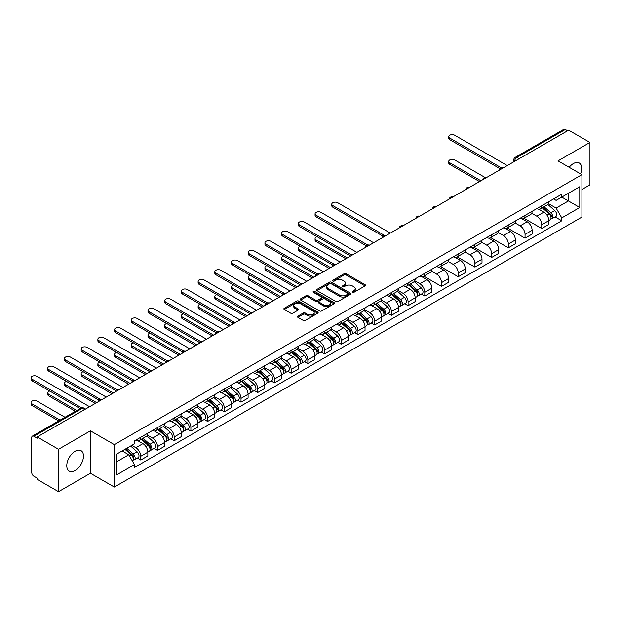 <?xml version="1.0" encoding="UTF-8"?>
<svg xmlns="http://www.w3.org/2000/svg" width="621" height="621" viewBox="0 0 621 621"><rect width="100%" height="100%" fill="white"/><g stroke="black" fill="none" stroke-linecap="round" stroke-linejoin="round"><path stroke-width="0.93" d="M352.433 292.351A1.04 0.598 0 0 0 353.908 292.351L365.078 285.901A1.49 0.862 0 0 0 365.513 285.295A1.49 0.862 0 0 0 365.078 284.69L346.153 273.768A1.49 0.862 0 0 0 344.05 273.768L332.879 280.211A1.04 0.598 0 0 0 332.577 280.638A1.04 0.598 0 0 0 332.879 281.065A1.04 0.598 0 0 0 334.354 281.065L335.798 280.226A4.758 2.748 0 0 1 342.528 280.226L344.104 281.142A4.758 2.748 0 0 1 345.493 283.083A4.758 2.748 0 0 1 344.104 285.023L342.66 285.854A1.04 0.598 0 0 0 342.35 286.281A1.04 0.598 0 0 0 342.66 286.708A1.04 0.598 0 0 0 344.127 286.708L345.571 285.87A4.758 2.748 0 0 1 352.301 285.87L353.877 286.786A4.758 2.748 0 0 1 355.274 288.726A4.758 2.748 0 0 1 353.877 290.667L352.433 291.505A1.04 0.598 0 0 0 352.13 291.924A1.04 0.598 0 0 0 352.433 292.351L352.433 291.505M75.125 470.539A11.815 6.823 120 0 0 82.841 460.13A11.815 6.823 120 0 0 81.033 450.66A11.815 6.823 120 0 0 75.125 451.242A11.815 6.823 120 0 0 67.41 461.659A11.815 6.823 120 0 0 69.218 471.122A11.815 6.823 120 0 0 75.125 470.539M580.581 173.896A11.815 6.823 120 0 0 579.253 163.012A11.815 6.823 120 0 0 573.346 163.595A11.815 6.823 120 0 0 569.17 167.305M297.901 316.128A1.49 0.862 0 0 0 297.467 316.733A1.49 0.862 0 0 0 297.901 317.339L303.211 320.405A1.49 0.862 0 0 0 305.315 320.405L317.719 313.248A1.49 0.862 0 0 0 318.154 312.642A1.49 0.862 0 0 0 317.719 312.029L298.794 301.107A1.49 0.862 0 0 0 296.691 301.107L284.286 308.272A1.49 0.862 0 0 0 283.851 308.878A1.49 0.862 0 0 0 284.286 309.483L290.698 313.186A1.49 0.862 0 0 0 292.801 313.186L298.111 310.12A1.49 0.862 0 0 0 298.546 309.514A1.49 0.862 0 0 0 298.111 308.909L294.928 307.069A3.974 2.298 0 0 1 293.764 305.447A3.974 2.298 0 0 1 296.225 303.327A3.974 2.298 0 0 1 300.556 303.824L313.015 311.012A3.974 2.298 0 0 1 314.179 312.642A3.974 2.298 0 0 1 311.719 314.762A3.974 2.298 0 0 1 307.387 314.265L305.315 313.062A1.49 0.862 0 0 0 303.211 313.062L297.901 316.128L297.901 317.339M114.326 444.628L90.441 430.842L58.521 449.27L37.213 436.959L568.634 130.146L589.95 142.45L558.031 160.878L581.916 174.664L114.326 444.628L114.326 487.05L581.916 217.086L581.916 174.664M335.907 301.534A1.49 0.862 0 0 0 338.003 301.534L350.407 294.37A1.49 0.862 0 0 0 350.849 293.764A1.49 0.862 0 0 0 350.407 293.159L331.49 282.229A1.49 0.862 0 0 0 329.386 282.229L316.982 289.394A1.49 0.862 0 0 0 316.547 289.999A1.49 0.862 0 0 0 316.982 290.605L335.907 301.534M313.768 292.576A1.04 0.598 0 0 1 314.824 292.724L334.044 303.816L321.662 310.966A1.49 0.862 0 0 1 319.559 310.966L300.634 300.044L305.943 297.001L305.943 295.767L300.634 298.833A1.49 0.862 0 0 0 300.199 299.438A1.49 0.862 0 0 0 300.634 300.044L300.634 298.833M305.943 297.001A1.49 0.862 0 0 1 308.047 297.001L308.047 295.767A1.49 0.862 0 0 0 305.943 295.767M308.047 295.767L315.716 300.199A1.49 0.862 0 0 0 317.82 300.199L321.344 298.165A1.49 0.862 0 0 0 321.779 297.56A1.49 0.862 0 0 0 321.344 296.947L313.357 292.336A1.04 0.598 0 0 1 313.046 291.909A1.04 0.598 0 0 1 313.69 291.358A1.04 0.598 0 0 1 314.824 291.49L334.067 302.59A1.49 0.862 0 0 1 334.502 303.203A1.49 0.862 0 0 1 334.067 303.809L334.067 302.59M58.521 449.27L58.521 491.685L37.213 479.381L37.213 478.147L33.891 476.229A3.027 1.747 -120 0 1 31.749 472.519L31.749 437.518A3.027 1.747 -120 0 1 32.377 436.128L80.893 408.121A3.027 1.747 60 0 1 82.407 408.269L33.891 436.284A3.027 1.747 -120 0 0 32.377 436.128M581.916 189.506L589.95 184.872L589.95 142.45M58.521 491.685L90.441 473.256L114.326 487.05M37.213 436.959L37.213 438.201L33.891 436.284M519.047 158.774L516.804 157.478A3.027 1.747 60 0 0 515.29 157.323L563.806 129.315A3.027 1.747 60 0 1 565.32 129.463L516.804 157.478A3.027 1.747 120 0 0 514.662 161.188L514.662 161.313M567.563 130.767L565.32 129.463M541.753 205.768A6.971 4.021 60 0 1 540.309 208.897L547.38 204.814A6.971 4.021 -120 0 0 548.824 201.685M531.723 213.267L536.831 216.217A6.971 4.021 60 0 1 541.753 224.748L548.824 220.672A6.971 4.021 -120 0 0 543.895 212.134L538.842 209.215M548.824 220.672L548.824 224.445L541.753 228.52L524.039 218.289M540.309 208.897A6.971 4.021 60 0 1 536.886 208.578M541.753 224.748L541.753 228.52M525.048 215.417A6.971 4.021 60 0 1 523.604 218.538L530.676 214.462A6.971 4.021 -120 0 0 532.119 211.334M507.326 227.938L525.048 238.169L532.119 234.086L532.119 230.313A6.971 4.021 -120 0 0 527.19 221.782L522.129 218.864M523.604 218.538A6.971 4.021 60 0 1 520.173 218.227M515.019 222.916L520.119 225.865A6.971 4.021 60 0 1 525.048 234.396L525.048 238.169M508.343 225.058A6.971 4.021 60 0 1 506.899 228.186L513.963 224.103A6.971 4.021 -120 0 0 515.407 220.975M490.621 237.587L508.343 247.818L515.407 243.735L515.407 239.962A6.971 4.021 -120 0 0 510.485 231.431L505.424 228.505M506.899 228.186A6.971 4.021 60 0 1 503.468 227.876M498.306 232.565L503.414 235.506A6.971 4.021 60 0 1 508.343 244.045L508.343 247.818M491.63 234.707A6.971 4.021 60 0 1 490.186 237.835L497.258 233.752A6.971 4.021 -120 0 0 498.702 230.624M473.916 247.228L491.63 257.459L498.702 253.376L498.702 249.611A6.971 4.021 -120 0 0 493.773 241.072L488.719 238.154M490.186 237.835A6.971 4.021 60 0 1 486.763 237.517M481.601 242.206L486.709 245.155A6.971 4.021 60 0 1 491.63 253.686L491.63 257.459M474.925 244.348A6.971 4.021 60 0 1 473.481 247.476L480.553 243.401A6.971 4.021 -120 0 0 481.997 240.273M457.203 256.877L474.925 267.108L481.997 263.025L481.997 259.252A6.971 4.021 -120 0 0 477.068 250.721L472.007 247.802M473.481 247.476A6.971 4.021 60 0 1 470.05 247.166M464.896 251.854L469.996 254.804A6.971 4.021 60 0 1 474.925 263.335L474.925 267.108M458.22 253.997A6.971 4.021 60 0 1 456.777 257.125L463.84 253.042A6.971 4.021 -120 0 0 465.284 249.914M440.499 266.525L458.22 276.749L465.284 272.673L465.284 268.901A6.971 4.021 -120 0 0 460.363 260.37L455.302 257.443M456.777 257.125A6.971 4.021 60 0 1 453.346 256.815M448.183 261.503L453.291 264.445A6.971 4.021 60 0 1 458.22 272.984L458.22 276.749M441.508 263.646A6.971 4.021 60 0 1 440.064 266.774L447.136 262.691A6.971 4.021 -120 0 0 448.579 259.562M423.794 276.166L441.508 286.397L448.579 282.314L448.579 278.542A6.971 4.021 -120 0 0 443.65 270.011L438.597 267.092M440.064 266.774A6.971 4.021 60 0 1 436.641 266.456M431.479 271.144L436.586 274.094A6.971 4.021 60 0 1 441.508 282.625L441.508 286.397M424.803 273.287A6.971 4.021 60 0 1 423.359 276.415L430.431 272.34A6.971 4.021 -120 0 0 431.874 269.211M421.411 294.09L424.803 296.046L431.874 291.963L431.874 288.191A6.971 4.021 -120 0 0 426.945 279.66L421.884 276.741M423.359 276.415A6.971 4.021 60 0 1 419.928 276.104M414.774 280.793L419.874 283.743A6.971 4.021 60 0 1 424.803 292.274L424.803 296.046M408.098 282.935A6.971 4.021 60 0 1 406.654 286.064L413.718 281.981A6.971 4.021 -120 0 0 415.162 278.852M404.706 303.731L408.098 305.687L415.162 301.612L415.162 297.839A6.971 4.021 -120 0 0 410.24 289.301L405.179 286.382M406.654 286.064A6.971 4.021 60 0 1 403.223 285.745M398.061 290.442L403.169 293.384A6.971 4.021 60 0 1 408.098 301.915L408.098 305.687M391.385 292.584A6.971 4.021 60 0 1 389.941 295.712L397.013 291.629A6.971 4.021 -120 0 0 398.457 288.501M388.001 313.38L391.385 315.336L398.457 311.253L398.457 307.48A6.971 4.021 -120 0 0 393.528 298.949L388.474 296.031M389.941 295.712A6.971 4.021 60 0 1 386.518 295.394M381.356 300.083L386.464 303.032A6.971 4.021 60 0 1 391.385 311.563L391.385 315.336M374.68 302.225A6.971 4.021 60 0 1 373.237 305.353L380.308 301.27A6.971 4.021 -120 0 0 381.752 298.15M371.288 323.029L374.68 324.985L381.752 320.902L381.752 317.129A6.971 4.021 -120 0 0 376.823 308.598L371.762 305.672M373.237 305.353A6.971 4.021 60 0 1 369.805 305.043M364.651 309.732L369.751 312.681A6.971 4.021 60 0 1 374.68 321.212L374.68 324.985M357.975 311.874A6.971 4.021 60 0 1 356.532 315.002L363.595 310.919A6.971 4.021 -120 0 0 365.039 307.791M354.583 332.67L357.975 334.626L365.039 330.551L365.039 326.778A6.971 4.021 -120 0 0 360.118 318.239L355.057 315.321M356.532 315.002A6.971 4.021 60 0 1 353.101 314.684M347.939 319.373L353.046 322.322A6.971 4.021 60 0 1 357.975 330.853L357.975 334.626M341.263 321.523A6.971 4.021 60 0 1 339.819 324.643L346.891 320.568A6.971 4.021 -120 0 0 348.334 317.44M337.878 342.318L341.263 344.275L348.334 340.192L348.334 336.419A6.971 4.021 -120 0 0 343.405 327.888L338.352 324.969M339.819 324.643A6.971 4.021 60 0 1 336.396 324.333M331.234 329.021L336.341 331.971A6.971 4.021 60 0 1 341.263 340.502L341.263 344.275M324.558 331.164A6.971 4.021 60 0 1 323.114 334.292L330.186 330.209A6.971 4.021 -120 0 0 331.63 327.081M321.166 351.967L324.558 353.923L331.63 349.84L331.63 346.068A6.971 4.021 -120 0 0 326.7 337.537L321.639 334.61M323.114 334.292A6.971 4.021 60 0 1 319.683 333.982M314.529 338.67L319.629 341.612A6.971 4.021 60 0 1 324.558 350.151L324.558 353.923M307.853 340.813A6.971 4.021 60 0 1 306.409 343.941L313.473 339.858A6.971 4.021 -120 0 0 314.917 336.729M304.461 361.608L307.853 363.564L314.917 359.481L314.917 355.717A6.971 4.021 -120 0 0 309.995 347.178L304.934 344.259M306.409 343.941A6.971 4.021 60 0 1 302.978 343.623M297.816 348.311L302.924 351.261A6.971 4.021 60 0 1 307.853 359.792L307.853 363.564M291.14 350.454A6.971 4.021 60 0 1 289.697 353.582L296.768 349.507A6.971 4.021 -120 0 0 298.212 346.378M287.756 371.257L291.14 373.213L298.212 369.13L298.212 365.358A6.971 4.021 -120 0 0 293.283 356.827L288.229 353.908M289.697 353.582A6.971 4.021 60 0 1 286.273 353.271M281.111 357.96L286.219 360.91A6.971 4.021 60 0 1 291.14 369.441L291.14 373.213M274.435 360.102A6.971 4.021 60 0 1 272.992 363.231L280.063 359.148A6.971 4.021 -120 0 0 281.507 356.019M271.043 380.898L274.435 382.862L281.507 378.779L281.507 375.006A6.971 4.021 -120 0 0 276.578 366.475L271.517 363.549M272.992 363.231A6.971 4.021 60 0 1 269.561 362.92M264.406 367.609L269.506 370.551A6.971 4.021 60 0 1 274.435 379.089L274.435 382.862M257.731 369.751A6.971 4.021 60 0 1 256.287 372.879L263.351 368.796A6.971 4.021 -120 0 0 264.794 365.668M254.338 390.547L257.731 392.503L264.794 388.42L264.794 384.647A6.971 4.021 -120 0 0 259.873 376.116L254.812 373.198M256.287 372.879A6.971 4.021 60 0 1 252.856 372.561M247.694 377.25L252.801 380.199A6.971 4.021 60 0 1 257.731 388.73L257.731 392.503M241.018 379.392A6.971 4.021 60 0 1 239.574 382.52L246.646 378.445A6.971 4.021 -120 0 0 248.09 375.317M237.633 400.196L241.018 402.152L248.09 398.069L248.09 394.296A6.971 4.021 -120 0 0 243.16 385.765L238.107 382.846M239.574 382.52A6.971 4.021 60 0 1 236.151 382.21M230.989 386.899L236.096 389.848A6.971 4.021 60 0 1 241.018 398.379L241.018 402.152M224.313 389.041A6.971 4.021 60 0 1 222.869 392.169L229.941 388.086A6.971 4.021 -120 0 0 231.385 384.958M220.921 409.837L224.313 411.793L231.385 407.718L231.385 403.945A6.971 4.021 -120 0 0 226.455 395.414L221.394 392.488M222.869 392.169A6.971 4.021 60 0 1 219.438 391.851M214.284 396.547L219.384 399.489A6.971 4.021 60 0 1 224.313 408.028L224.313 411.793M207.608 398.69A6.971 4.021 60 0 1 206.164 401.818L213.228 397.735A6.971 4.021 -120 0 0 214.672 394.607M204.216 419.486L207.608 421.442L214.672 417.359L214.672 413.586A6.971 4.021 -120 0 0 209.751 405.055L204.689 402.136M206.164 401.818A6.971 4.021 60 0 1 202.733 401.5M197.571 406.188L202.679 409.138A6.971 4.021 60 0 1 207.608 417.669L207.608 421.442M190.895 408.331A6.971 4.021 60 0 1 189.452 411.459L196.523 407.376A6.971 4.021 -120 0 0 197.967 404.255M187.511 429.134L190.895 431.09L197.967 427.007L197.967 423.235A6.971 4.021 -120 0 0 193.038 414.704L187.984 411.777M189.452 411.459A6.971 4.021 60 0 1 186.028 411.149M180.866 415.837L185.974 418.787A6.971 4.021 60 0 1 190.895 427.318L190.895 431.09M174.191 417.98A6.971 4.021 60 0 1 172.747 421.108L179.818 417.025A6.971 4.021 -120 0 0 181.262 413.897M170.798 438.775L174.191 440.731L181.262 436.656L181.262 432.884A6.971 4.021 -120 0 0 176.333 424.345L171.272 421.426M172.747 421.108A6.971 4.021 60 0 1 169.316 420.79M164.161 425.478L169.261 428.428A6.971 4.021 60 0 1 174.191 436.959L174.191 440.731M157.486 427.628A6.971 4.021 60 0 1 156.042 430.749L163.106 426.674A6.971 4.021 -120 0 0 164.549 423.545M154.093 448.424L157.486 450.38L164.549 446.297L164.549 442.525A6.971 4.021 -120 0 0 159.628 433.994L154.567 431.075M156.042 430.749A6.971 4.021 60 0 1 152.611 430.438M147.449 435.127L152.556 438.077A6.971 4.021 60 0 1 157.486 446.608L157.486 450.38M140.773 437.269A6.971 4.021 60 0 1 139.337 440.398L146.401 436.315A6.971 4.021 -120 0 0 147.845 433.186M137.388 458.073L140.773 460.029L147.845 455.946L147.845 452.173A6.971 4.021 -120 0 0 142.915 443.642L137.862 440.716M139.337 440.398A6.971 4.021 60 0 1 135.906 440.087M131.776 445.373L135.852 447.718A6.971 4.021 60 0 1 140.773 456.256L140.773 460.029M553.59 198.937L556.106 200.389L579.773 186.719L568.425 193.278L568.425 200.948L556.106 208.058L548.428 203.626M116.461 461.884L128.78 454.774L134.454 464.601L116.461 474.987L116.461 454.215L134.454 443.829L134.454 440.918L561.78 194.202L561.78 197.113L579.773 207.499L561.78 217.886L556.106 208.058M579.773 186.719L579.773 207.499M134.454 464.601L134.454 467.504L561.78 220.797L561.78 217.886M90.441 430.842L90.441 473.256M128.78 454.774L122.143 450.939M555.073 216.923L561.78 220.797M352.852 292.499L353.877 291.901A4.758 2.748 0 0 0 355.274 289.96L355.274 288.726M345.493 283.083L345.493 284.317A4.758 2.748 0 0 1 344.104 286.258L343.071 286.855M365.055 285.916L346.153 275.002A1.49 0.862 0 0 0 344.05 275.002L333.298 281.212M350.391 294.385L331.49 283.471A1.49 0.862 0 0 0 329.386 283.471L316.997 290.62M347.783 294.191A1.04 0.598 0 0 0 348.086 293.764A1.04 0.598 0 0 0 347.783 293.337L331.172 283.75A1.04 0.598 0 0 0 329.704 283.75L328.175 284.628A4.758 2.748 0 0 0 326.786 286.568A4.758 2.748 0 0 0 328.175 288.517L339.532 295.068A4.758 2.748 0 0 0 346.262 295.068L347.783 294.191L347.783 295.425A1.04 0.598 0 0 0 348.086 294.998L348.086 293.764M326.786 286.568L326.786 287.81A4.758 2.748 0 0 0 328.175 289.751L328.175 288.517M347.783 295.425L346.262 296.302A4.758 2.748 0 0 1 339.532 296.302L328.175 289.751M308.047 297.001L315.716 301.433A1.49 0.862 0 0 0 317.82 301.433L321.344 299.4A1.49 0.862 0 0 0 321.779 298.794L321.779 297.56M323.681 304.795A3.974 2.298 0 0 0 328.02 305.291A3.974 2.298 0 0 0 330.473 303.172A3.974 2.298 0 0 0 329.309 301.55L324.915 299.012A1.49 0.862 0 0 0 322.811 299.012L319.295 301.045A1.49 0.862 0 0 0 318.86 301.651A1.49 0.862 0 0 0 319.295 302.256L323.681 304.795L323.681 306.029A3.974 2.298 0 0 0 328.02 306.526A3.974 2.298 0 0 0 330.473 304.406L330.473 303.172M318.86 301.651L318.86 302.893A1.49 0.862 0 0 0 319.295 303.498L319.295 302.256M323.681 306.029L319.295 303.498M314.179 312.642L314.179 313.877A3.974 2.298 0 0 1 311.719 315.996A3.974 2.298 0 0 1 307.387 315.499L305.315 314.304A1.49 0.862 0 0 0 303.211 314.304L297.917 317.354M293.764 305.447L293.764 306.681A3.974 2.298 0 0 0 294.928 308.303L294.928 307.069M298.088 310.127L294.928 308.303M317.696 313.256L298.794 302.342A1.49 0.862 0 0 0 296.691 302.342L284.309 309.491L284.286 308.272M542.242 207.787L549.049 213.857A3.788 2.189 60 0 1 550.237 219.71L548.824 220.533M542.42 207.942L545.626 209.797M485.055 177.482L454.681 159.946A3.485 2.01 -0 0 0 450.885 159.512A3.485 2.01 -0 0 0 448.735 161.375A3.485 2.01 -0 0 0 449.759 162.795L480.926 180.789M542.925 207.383L550.501 214.144A1.816 1.048 60 0 1 551.068 216.954A1.816 1.048 60 0 1 550.905 217.024M544.058 206.731L550.866 212.809A3.788 2.189 60 0 1 552.053 218.662A3.788 2.189 60 0 1 550.912 218.786M547.854 204.456L554.724 210.581A3.788 2.189 60 0 1 555.911 216.434L552.053 218.662M479.528 181.588L449.759 164.402A3.485 2.01 180 0 1 448.735 162.981L448.735 161.375M500.068 168.718L449.759 139.671A3.485 2.01 180 0 1 448.735 138.242L448.735 136.636A3.485 2.01 -0 0 0 449.759 138.064L501.45 167.903M507.272 165.574L454.681 135.215A3.485 2.01 -0 0 0 450.885 134.78A3.485 2.01 -0 0 0 448.735 136.636M408.579 284.954L415.387 291.024A3.788 2.189 60 0 1 416.575 296.885L415.162 297.7M408.758 285.109L411.964 286.964M317.106 236.71A3.485 2.01 -0 0 0 315.08 238.542A3.485 2.01 -0 0 0 316.097 239.962L347.263 257.956M409.262 284.558L416.838 291.311A1.816 1.048 60 0 1 417.413 294.121A1.816 1.048 60 0 1 417.242 294.191M410.396 283.898L417.211 289.976A3.788 2.189 60 0 1 418.399 295.829A3.788 2.189 60 0 1 417.25 295.953M414.199 281.624L421.061 287.748A3.788 2.189 60 0 1 422.249 293.601L418.399 295.829M345.874 258.755L316.097 241.569A3.485 2.01 180 0 1 315.08 240.148L315.08 238.542M391.874 294.595L398.682 300.673A3.788 2.189 60 0 1 399.87 306.526L398.457 307.341M392.053 294.758L395.259 296.605M300.401 246.358A3.485 2.01 -0 0 0 298.367 248.183A3.485 2.01 -0 0 0 299.392 249.611L330.558 267.604M392.557 294.199L400.134 300.96A1.816 1.048 60 0 1 400.708 303.77A1.816 1.048 60 0 1 400.537 303.84M393.691 293.547L400.498 299.617A3.788 2.189 60 0 1 401.686 305.478A3.788 2.189 60 0 1 400.545 305.594M397.487 291.265L404.356 297.397A3.788 2.189 60 0 1 405.544 303.25L401.686 305.478M329.161 268.404L299.392 251.218A3.485 2.01 180 0 1 298.367 249.789L298.367 248.183M375.162 304.243L381.969 310.321A3.788 2.189 60 0 1 383.157 316.174L381.744 316.989M375.34 304.406L378.546 306.254M283.696 255.999A3.485 2.01 -0 0 0 281.662 257.831A3.485 2.01 -0 0 0 282.679 259.252L313.846 277.245M375.852 303.848L383.429 310.609A1.816 1.048 60 0 1 383.995 313.419A1.816 1.048 60 0 1 383.832 313.481M376.986 303.195L383.794 309.266A3.788 2.189 60 0 1 384.981 315.119A3.788 2.189 60 0 1 383.84 315.243M380.782 300.913L387.651 307.038A3.788 2.189 60 0 1 388.839 312.899L384.981 315.119M312.456 278.053L282.679 260.859A3.485 2.01 180 0 1 281.662 259.438L281.662 257.831M358.457 313.892L365.264 319.962A3.788 2.189 60 0 1 366.452 325.815L365.039 326.638M358.635 314.047L361.841 315.903M266.983 265.648A3.485 2.01 -0 0 0 264.957 267.48A3.485 2.01 -0 0 0 265.974 268.901L297.141 286.894M359.14 313.496L366.716 320.25A1.816 1.048 60 0 1 367.29 323.06A1.816 1.048 60 0 1 367.12 323.13M360.273 312.837L367.089 318.915A3.788 2.189 60 0 1 368.276 324.767A3.788 2.189 60 0 1 367.127 324.892M364.077 310.562L370.939 316.687A3.788 2.189 60 0 1 372.126 322.54L368.276 324.767M295.751 287.694L265.974 270.508A3.485 2.01 180 0 1 264.957 269.087L264.957 267.48M341.752 323.533L348.56 329.611A3.788 2.189 60 0 1 349.747 335.464L348.334 336.279M341.93 323.696L345.136 325.544M250.279 275.297A3.485 2.01 -0 0 0 248.245 277.121A3.485 2.01 -0 0 0 249.269 278.542L280.436 296.535M342.435 323.137L350.011 329.898A1.816 1.048 60 0 1 350.586 332.709A1.816 1.048 60 0 1 350.415 332.778M343.568 322.485L350.376 328.556A3.788 2.189 60 0 1 351.564 334.416A3.788 2.189 60 0 1 350.423 334.533M347.364 320.203L354.234 326.335A3.788 2.189 60 0 1 355.422 332.188L351.564 334.416M279.039 297.343L249.269 280.156A3.485 2.01 180 0 1 248.245 278.728L248.245 277.121M325.039 333.182L331.847 339.252A3.788 2.189 60 0 1 333.035 345.113L331.622 345.928M325.225 333.345L328.424 335.193M233.574 284.938A3.485 2.01 -0 0 0 231.54 286.77A3.485 2.01 -0 0 0 232.557 288.191L263.723 306.184M325.73 332.786L333.306 339.547A1.816 1.048 60 0 1 333.873 342.357A1.816 1.048 60 0 1 333.71 342.419M326.863 332.126L333.671 338.204A3.788 2.189 60 0 1 334.859 344.057A3.788 2.189 60 0 1 333.718 344.181M330.659 329.852L337.529 335.977A3.788 2.189 60 0 1 338.717 341.837L334.859 344.057M262.334 306.991L232.557 289.797A3.485 2.01 180 0 1 231.54 288.377L231.54 286.77M308.334 342.823L315.142 348.901A3.788 2.189 60 0 1 316.33 354.754L314.917 355.569M308.513 342.986L311.719 344.841M216.861 294.587A3.485 2.01 -0 0 0 214.835 296.419A3.485 2.01 -0 0 0 215.852 297.839L247.018 315.833M309.017 342.427L316.594 349.188A1.816 1.048 60 0 1 317.168 351.998A1.816 1.048 60 0 1 316.997 352.068M310.151 341.775L316.966 347.853A3.788 2.189 60 0 1 318.154 353.706A3.788 2.189 60 0 1 317.005 353.83M313.954 339.493L320.816 345.625A3.788 2.189 60 0 1 322.004 351.478L318.154 353.706M245.629 316.632L215.852 299.446A3.485 2.01 180 0 1 214.835 298.026L214.835 296.419M291.629 352.472L298.437 358.55A3.788 2.189 60 0 1 299.625 364.403L298.212 365.218M291.808 352.635L295.014 354.482M200.156 304.236A3.485 2.01 -0 0 0 198.122 306.06A3.485 2.01 -0 0 0 199.147 307.48L230.313 325.474M292.312 352.076L299.889 358.837A1.816 1.048 60 0 1 300.463 361.647A1.816 1.048 60 0 1 300.292 361.709M293.446 351.424L300.254 357.494A3.788 2.189 60 0 1 301.441 363.355A3.788 2.189 60 0 1 300.3 363.471M297.242 349.142L304.111 355.274A3.788 2.189 60 0 1 305.299 361.127L301.441 363.355M228.916 326.281L199.147 309.095A3.485 2.01 180 0 1 198.122 307.667L198.122 306.06M274.917 362.121L281.724 368.191A3.788 2.189 60 0 1 282.912 374.052L281.499 374.867M275.103 362.276L278.301 364.131M183.451 313.877A3.485 2.01 -0 0 0 181.417 315.709A3.485 2.01 -0 0 0 182.434 317.129L213.601 335.123M275.608 361.725L283.184 368.486A1.816 1.048 60 0 1 283.75 371.296A1.816 1.048 60 0 1 283.587 371.358M276.741 361.065L283.549 367.143A3.788 2.189 60 0 1 284.736 372.996A3.788 2.189 60 0 1 283.595 373.12M280.537 358.791L287.407 364.915A3.788 2.189 60 0 1 288.594 370.768L284.736 372.996M212.211 335.93L182.434 318.736A3.485 2.01 180 0 1 181.417 317.315L181.417 315.709M258.212 371.762L265.02 377.84A3.788 2.189 60 0 1 266.207 383.693L264.794 384.508M258.39 371.925L261.596 373.772M166.739 323.525A3.485 2.01 -0 0 0 164.712 325.35A3.485 2.01 -0 0 0 165.729 326.778L196.896 344.771M258.895 371.366L266.471 378.127A1.816 1.048 60 0 1 267.046 380.937A1.816 1.048 60 0 1 266.883 381.007M260.036 370.714L266.844 376.792A3.788 2.189 60 0 1 268.031 382.645A3.788 2.189 60 0 1 266.883 382.769M263.832 368.432L270.694 374.564A3.788 2.189 60 0 1 271.882 380.417L268.031 382.645M195.506 345.571L165.729 328.385A3.485 2.01 180 0 1 164.712 326.964L164.712 325.35M241.507 381.41L248.315 387.488A3.788 2.189 60 0 1 249.502 393.341L248.09 394.156M241.685 381.573L244.891 383.421M150.034 333.174A3.485 2.01 -0 0 0 148 334.998A3.485 2.01 -0 0 0 149.024 336.419L180.191 354.412M242.19 381.015L249.766 387.776A1.816 1.048 60 0 1 250.341 390.586A1.816 1.048 60 0 1 250.17 390.648M243.323 380.363L250.131 386.433A3.788 2.189 60 0 1 251.319 392.293A3.788 2.189 60 0 1 250.178 392.41M247.119 378.08L253.989 384.205A3.788 2.189 60 0 1 255.177 390.066L251.319 392.293M178.794 355.22L149.024 338.026A3.485 2.01 180 0 1 148 336.605L148 334.998M224.794 391.059L231.602 397.13A3.788 2.189 60 0 1 232.79 402.99L231.377 403.805M224.981 391.214L228.179 393.07M133.329 342.815A3.485 2.01 -0 0 0 131.295 344.647A3.485 2.01 -0 0 0 132.312 346.068L163.478 364.061M225.485 390.663L233.061 397.417A1.816 1.048 60 0 1 233.628 400.227A1.816 1.048 60 0 1 233.465 400.297M226.618 390.004L233.426 396.082A3.788 2.189 60 0 1 234.614 401.934A3.788 2.189 60 0 1 233.473 402.059M230.414 387.729L237.284 393.854A3.788 2.189 60 0 1 238.472 399.707L234.614 401.934M162.089 364.861L132.312 347.675A3.485 2.01 180 0 1 131.295 346.254L131.295 344.647M208.089 400.7L214.897 406.778A3.788 2.189 60 0 1 216.085 412.631L214.672 413.446M208.268 400.863L211.474 402.711M116.616 352.464A3.485 2.01 -0 0 0 114.59 354.288A3.485 2.01 -0 0 0 115.607 355.717L146.773 373.71M208.772 400.304L216.349 407.065A1.816 1.048 60 0 1 216.923 409.876A1.816 1.048 60 0 1 216.76 409.945M209.914 399.652L216.721 405.73A3.788 2.189 60 0 1 217.909 411.583A3.788 2.189 60 0 1 216.76 411.7M213.709 397.37L220.571 403.503A3.788 2.189 60 0 1 221.759 409.355L217.909 411.583M145.384 374.51L115.607 357.323A3.485 2.01 180 0 1 114.59 355.895L114.59 354.288M191.384 410.349L198.192 416.427A3.788 2.189 60 0 1 199.38 422.28L197.967 423.095M191.563 410.512L194.769 412.36M99.911 362.113A3.485 2.01 -0 0 0 97.877 363.937A3.485 2.01 -0 0 0 98.902 365.358L130.068 383.351M192.068 409.953L199.644 416.714A1.816 1.048 60 0 1 200.218 419.524A1.816 1.048 60 0 1 200.047 419.586M193.201 409.301L200.009 415.371A3.788 2.189 60 0 1 201.196 421.224A3.788 2.189 60 0 1 200.055 421.348M196.997 407.019L203.867 413.144A3.788 2.189 60 0 1 205.054 419.004L201.196 421.224M128.671 384.158L98.902 366.964A3.485 2.01 180 0 1 97.877 365.544L97.877 363.937M383.118 236.236L332.802 207.189A3.485 2.01 180 0 1 331.785 205.768L331.785 204.162A3.485 2.01 -0 0 0 332.802 205.582L384.5 235.429M390.314 233.1L337.731 202.741A3.485 2.01 -0 0 0 333.935 202.299A3.485 2.01 -0 0 0 331.785 204.162M366.406 245.885L316.097 216.838A3.485 2.01 180 0 1 315.08 215.417L315.08 213.803A3.485 2.01 -0 0 0 316.097 215.231L367.795 245.07M373.609 242.741L321.026 212.382A3.485 2.01 -0 0 0 317.23 211.947A3.485 2.01 -0 0 0 315.08 213.803M349.701 255.526L299.392 226.479A3.485 2.01 180 0 1 298.367 225.058L298.367 223.451A3.485 2.01 -0 0 0 299.392 224.872L351.082 254.719M356.904 252.39L304.313 222.031A3.485 2.01 -0 0 0 300.517 221.596A3.485 2.01 -0 0 0 298.367 223.451M332.996 265.175L282.679 236.127A3.485 2.01 180 0 1 281.662 234.707L281.662 233.1A3.485 2.01 -0 0 0 282.679 234.521L334.377 264.367M340.192 262.039L287.608 231.68A3.485 2.01 -0 0 0 283.813 231.237A3.485 2.01 -0 0 0 281.662 233.1M316.283 274.824L265.974 245.776A3.485 2.01 180 0 1 264.957 244.348L264.957 242.741A3.485 2.01 -0 0 0 265.974 244.169L317.673 274.008M323.487 271.68L270.903 241.321A3.485 2.01 -0 0 0 267.108 240.886A3.485 2.01 -0 0 0 264.957 242.741M299.578 284.465L249.269 255.417A3.485 2.01 180 0 1 248.245 253.997L248.245 252.39A3.485 2.01 -0 0 0 249.269 253.81L300.96 283.657M306.782 281.329L254.191 250.969A3.485 2.01 -0 0 0 250.395 250.535A3.485 2.01 -0 0 0 248.245 252.39M282.873 294.113L232.557 265.066A3.485 2.01 180 0 1 231.54 263.646L231.54 262.039A3.485 2.01 -0 0 0 232.557 263.459L284.255 293.306M290.069 290.977L237.486 260.61A3.485 2.01 -0 0 0 233.69 260.176A3.485 2.01 -0 0 0 231.54 262.039M266.161 303.762L215.852 274.715A3.485 2.01 180 0 1 214.835 273.287L214.835 271.68A3.485 2.01 -0 0 0 215.852 273.1L267.55 302.947M273.364 300.618L220.781 270.259A3.485 2.01 -0 0 0 216.985 269.825A3.485 2.01 -0 0 0 214.835 271.68M249.456 313.403L199.147 284.356A3.485 2.01 180 0 1 198.122 282.935L198.122 281.329A3.485 2.01 -0 0 0 199.147 282.749L250.837 312.596M256.659 310.267L204.068 279.908A3.485 2.01 -0 0 0 200.273 279.473A3.485 2.01 -0 0 0 198.122 281.329M232.751 323.052L182.434 294.005A3.485 2.01 180 0 1 181.417 292.584L181.417 290.977A3.485 2.01 -0 0 0 182.434 292.398L234.133 322.245M239.947 319.908L187.363 289.549A3.485 2.01 -0 0 0 183.568 289.114A3.485 2.01 -0 0 0 181.417 290.977M216.038 332.693L165.729 303.646A3.485 2.01 180 0 1 164.712 302.225L164.712 300.618A3.485 2.01 -0 0 0 165.729 302.039L217.428 331.886M223.242 329.557L170.659 299.198A3.485 2.01 -0 0 0 166.863 298.763A3.485 2.01 -0 0 0 164.712 300.618M199.333 342.342L149.024 313.295A3.485 2.01 180 0 1 148 311.874L148 310.267A3.485 2.01 -0 0 0 149.024 311.688L200.715 341.534M206.537 339.206L153.946 308.847A3.485 2.01 -0 0 0 150.15 308.404A3.485 2.01 -0 0 0 148 310.267M182.628 351.991L132.312 322.943A3.485 2.01 180 0 1 131.295 321.523L131.295 319.908A3.485 2.01 -0 0 0 132.312 321.336L184.01 351.175M189.824 348.847L137.241 318.488A3.485 2.01 -0 0 0 133.445 318.053A3.485 2.01 -0 0 0 131.295 319.908M165.916 361.632L115.607 332.584A3.485 2.01 180 0 1 114.59 331.164L114.59 329.557A3.485 2.01 -0 0 0 115.607 330.977L167.305 360.824M173.119 358.496L120.536 328.136A3.485 2.01 -0 0 0 116.74 327.702A3.485 2.01 -0 0 0 114.59 329.557M149.211 371.28L98.902 342.233A3.485 2.01 180 0 1 97.877 340.813L97.877 339.206A3.485 2.01 -0 0 0 98.902 340.626L150.593 370.473M156.414 368.144L103.823 337.785A3.485 2.01 -0 0 0 100.028 337.343A3.485 2.01 -0 0 0 97.877 339.206M174.672 419.998L181.479 426.068A3.788 2.189 60 0 1 182.667 431.921L181.254 432.744M174.858 420.153L178.056 422.008M83.206 371.754A3.485 2.01 -0 0 0 81.172 373.586A3.485 2.01 -0 0 0 82.189 375.006L113.356 393M175.363 419.602L182.939 426.355A1.816 1.048 60 0 1 183.506 429.165A1.816 1.048 60 0 1 183.342 429.235M176.496 418.942L183.304 425.02A3.788 2.189 60 0 1 184.491 430.873A3.788 2.189 60 0 1 183.35 430.997M180.292 416.668L187.162 422.792A3.788 2.189 60 0 1 188.349 428.645L184.491 430.873M111.966 393.799L82.189 376.613A3.485 2.01 180 0 1 81.172 375.193L81.172 373.586M132.506 380.929L82.189 351.882A3.485 2.01 180 0 1 81.172 350.454L81.172 348.847A3.485 2.01 -0 0 0 82.189 350.275L133.888 380.114M139.702 377.785L87.119 347.426A3.485 2.01 -0 0 0 83.323 346.992A3.485 2.01 -0 0 0 81.172 348.847M157.967 429.639L164.775 435.717A3.788 2.189 60 0 1 165.962 441.57L164.549 442.385M158.145 429.802L161.351 431.649M66.494 381.403A3.485 2.01 -0 0 0 64.468 383.227A3.485 2.01 -0 0 0 65.484 384.655L96.651 402.641M158.65 429.243L166.226 436.004A1.816 1.048 60 0 1 166.801 438.814A1.816 1.048 60 0 1 166.638 438.884M159.791 428.591L166.599 434.661A3.788 2.189 60 0 1 167.786 440.522A3.788 2.189 60 0 1 166.638 440.638M163.587 426.309L170.449 432.441A3.788 2.189 60 0 1 171.637 438.294L167.786 440.522M95.261 403.448L65.484 386.262A3.485 2.01 180 0 1 64.468 384.834L64.468 383.227M115.793 390.57L65.484 361.523A3.485 2.01 180 0 1 64.468 360.102L64.468 358.496A3.485 2.01 -0 0 0 65.484 359.916L117.183 389.763M122.997 387.434L70.414 357.075A3.485 2.01 -0 0 0 66.618 356.64A3.485 2.01 -0 0 0 64.468 358.496M141.262 439.288L148.07 445.358A3.788 2.189 60 0 1 149.257 451.219L147.845 452.034M141.441 439.451L144.646 441.298M49.789 391.044A3.485 2.01 -0 0 0 47.755 392.876A3.485 2.01 -0 0 0 48.78 394.296L76.81 410.481M141.945 438.892L149.521 445.653A1.816 1.048 60 0 1 150.096 448.463A1.816 1.048 60 0 1 149.925 448.525M143.078 438.232L149.886 444.31A3.788 2.189 60 0 1 151.074 450.163A3.788 2.189 60 0 1 149.933 450.287M146.874 435.958L153.744 442.082A3.788 2.189 60 0 1 154.932 447.943L151.074 450.163M75.413 411.281L48.78 395.903A3.485 2.01 180 0 1 47.755 394.482L47.755 392.876M99.088 400.219L48.78 371.172A3.485 2.01 180 0 1 47.755 369.751L47.755 368.144A3.485 2.01 -0 0 0 48.78 369.565L100.47 399.412M106.292 397.083L53.701 366.716A3.485 2.01 -0 0 0 49.905 366.281A3.485 2.01 -0 0 0 47.755 368.144M124.968 449.301L131.357 455.007A3.788 2.189 60 0 1 132.545 460.86L132.358 460.968M125.031 449.27L127.934 450.947M65.026 417.281L36.996 401.096A3.485 2.01 -0 0 0 33.2 400.661A3.485 2.01 -0 0 0 31.05 402.524A3.485 2.01 -0 0 0 32.067 403.945L60.097 420.122M125.652 448.905L132.816 455.294A1.816 1.048 60 0 1 133.383 458.104A1.816 1.048 60 0 1 133.22 458.174M126.785 448.253L133.181 453.959A3.788 2.189 60 0 1 134.369 459.812A3.788 2.189 60 0 1 133.228 459.936M130.643 446.025L137.039 451.731A3.788 2.189 60 0 1 138.227 457.584L134.369 459.812M58.708 420.929L32.067 405.552A3.485 2.01 180 0 1 31.05 404.131L31.05 402.524M80.125 408.564L32.067 380.82A3.485 2.01 180 0 1 31.05 379.392L31.05 377.785A3.485 2.01 -0 0 0 32.067 379.206L81.623 407.818M89.579 406.724L36.996 376.365A3.485 2.01 -0 0 0 33.2 375.93A3.485 2.01 -0 0 0 31.05 377.785M514.77 161.25L514.662 161.188A3.027 1.747 0 0 1 513.769 159.946L513.769 161.825M157.486 446.608L164.549 442.525M174.191 436.959L181.262 432.884M190.895 427.318L197.967 423.235M207.608 417.669L214.672 413.586M224.313 408.028L231.385 403.945M241.018 398.379L248.09 394.296M257.731 388.73L264.794 384.647M274.435 379.089L281.507 375.006M291.14 369.441L298.212 365.358M307.853 359.792L314.917 355.717M324.558 350.151L331.63 346.068M341.263 340.502L348.334 336.419M357.975 330.853L365.039 326.778M374.68 321.212L381.752 317.129M391.385 311.563L398.457 307.48M408.098 301.915L415.162 297.839M424.803 292.274L431.874 288.191M441.508 282.625L448.579 278.542M458.22 272.984L465.284 268.901M474.925 263.335L481.997 259.252M491.63 253.686L498.702 249.611M508.343 244.045L515.407 239.962M525.048 234.396L532.119 230.313M140.773 456.256L147.845 452.173M135.852 447.718L142.915 443.642M152.556 438.077L159.628 433.994M169.261 428.428L176.333 424.345M185.974 418.787L193.038 414.704M202.679 409.138L209.751 405.055M219.384 399.489L226.455 395.414M236.096 389.848L243.16 385.765M252.801 380.199L259.873 376.116M269.506 370.551L276.578 366.475M286.219 360.91L293.283 356.827M302.924 351.261L309.995 347.178M319.629 341.612L326.7 337.537M336.341 331.971L343.405 327.888M353.046 322.322L360.118 318.239M369.751 312.681L376.823 308.598M386.464 303.032L393.528 298.949M403.169 293.384L410.24 289.301M419.874 283.743L426.945 279.66M436.586 274.094L443.65 270.011M453.291 264.445L460.363 260.37M469.996 254.804L477.068 250.721M486.709 245.155L493.773 241.072M503.414 235.506L510.485 231.431M520.119 225.865L527.19 221.782M536.831 216.217L543.895 212.134M502.901 168.097A3.027 1.747 120 0 0 501.566 168.865M486.196 177.746A3.027 1.747 120 0 0 484.861 178.514M469.492 187.387A3.027 1.747 120 0 0 468.149 188.163M452.779 197.036A3.027 1.747 120 0 0 451.444 197.804M436.074 206.677A3.027 1.747 120 0 0 434.739 207.453M419.369 216.325A3.027 1.747 120 0 0 418.026 217.102M402.656 225.974A3.027 1.747 120 0 0 401.321 226.743M385.952 235.615A3.027 1.747 120 0 0 384.616 236.391M369.247 245.264A3.027 1.747 120 0 0 367.904 246.032M352.534 254.913A3.027 1.747 120 0 0 351.199 255.681M335.829 264.554A3.027 1.747 120 0 0 334.494 265.33M319.124 274.203A3.027 1.747 120 0 0 317.781 274.971M302.411 283.851A3.027 1.747 120 0 0 301.076 284.62M285.707 293.492A3.027 1.747 120 0 0 284.371 294.269M269.002 303.141A3.027 1.747 120 0 0 267.659 303.91M252.289 312.782A3.027 1.747 120 0 0 250.954 313.558M235.584 322.431A3.027 1.747 120 0 0 234.249 323.207M218.879 332.08A3.027 1.747 120 0 0 217.536 332.848M202.167 341.721A3.027 1.747 120 0 0 200.831 342.497M185.462 351.37A3.027 1.747 120 0 0 184.126 352.138M168.757 361.018A3.027 1.747 120 0 0 167.414 361.787M152.044 370.659A3.027 1.747 120 0 0 150.709 371.436M135.339 380.308A3.027 1.747 120 0 0 134.004 381.077M118.634 389.957A3.027 1.747 120 0 0 117.291 390.725M101.922 399.598A3.027 1.747 120 0 0 100.586 400.374M84.658 409.573L82.407 408.269A3.027 1.747 120 0 1 83.92 408.121A3.027 3.027 0 0 0 80.893 408.121M353.877 291.901L353.877 290.667M342.66 286.708L342.66 285.854M344.104 286.258L344.104 285.023M332.879 281.065L332.879 280.211M344.05 275.002L344.05 273.768M346.153 275.002L346.153 273.768M365.078 285.901L365.078 284.69M316.982 290.605L316.982 289.394M329.386 283.471L329.386 282.229M331.49 283.471L331.49 282.229M350.407 294.37L350.407 293.159M339.532 296.302L339.532 295.068M346.262 296.302L346.262 295.068M315.716 301.433L315.716 300.199M317.82 301.433L317.82 300.199M321.344 299.4L321.344 298.165M314.824 292.724L314.824 291.49M303.211 314.304L303.211 313.062M305.315 314.304L305.315 313.062M307.387 315.499L307.387 314.265M298.111 310.12L298.111 308.909M296.691 302.342L296.691 301.107M298.794 302.342L298.794 301.107M317.719 313.248L317.719 312.029M549.049 213.857L546.922 215.083M551.448 216.124L550.765 216.519M554.724 210.581L550.866 212.809M449.759 164.402L449.759 162.795M449.759 138.064L449.759 139.671M415.387 291.024L413.268 292.25M417.786 293.291L417.102 293.686M421.061 287.748L417.211 289.976M316.097 241.569L316.097 239.962M398.682 300.673L396.555 301.899M401.081 302.939L400.398 303.335M404.356 297.397L400.498 299.617M299.392 251.218L299.392 249.611M381.969 310.321L379.85 311.54M384.376 312.588L383.693 312.976M387.651 307.038L383.794 309.266M282.679 260.859L282.679 259.252M365.264 319.962L363.145 321.189M367.663 322.229L366.98 322.625M370.939 316.687L367.089 318.915M265.974 270.508L265.974 268.901M348.56 329.611L346.433 330.838M350.958 331.878L350.275 332.274M354.234 326.335L350.376 328.556M249.269 280.156L249.269 278.542M331.847 339.252L329.728 340.479M334.253 341.519L333.57 341.915M337.529 335.977L333.671 338.204M232.557 289.797L232.557 288.191M315.142 348.901L313.023 350.128M317.541 351.168L316.857 351.564M320.816 345.625L316.966 347.853M215.852 299.446L215.852 297.839M298.437 358.55L296.31 359.776M300.836 360.817L300.153 361.212M304.111 355.274L300.254 357.494M199.147 309.095L199.147 307.48M281.724 368.191L279.605 369.417M284.131 370.458L283.448 370.853M287.407 364.915L283.549 367.143M182.434 318.736L182.434 317.129M265.02 377.84L262.9 379.066M267.418 380.106L266.735 380.502M270.694 374.564L266.844 376.792M165.729 328.385L165.729 326.778M248.315 387.488L246.188 388.715M250.713 389.755L250.03 390.143M253.989 384.205L250.131 386.433M149.024 338.026L149.024 336.419M231.602 397.13L229.483 398.356M234.008 399.396L233.325 399.792M237.284 393.854L233.426 396.082M132.312 347.675L132.312 346.068M214.897 406.778L212.778 408.005M217.296 409.045L216.613 409.441M220.571 403.503L216.721 405.73M115.607 357.323L115.607 355.717M198.192 416.427L196.065 417.646M200.591 418.694L199.908 419.082M203.867 413.144L200.009 415.371M98.902 366.964L98.902 365.358M332.802 205.582L332.802 207.189M316.097 215.231L316.097 216.838M299.392 224.872L299.392 226.479M282.679 234.521L282.679 236.127M265.974 244.169L265.974 245.776M249.269 253.81L249.269 255.417M232.557 263.459L232.557 265.066M215.852 273.1L215.852 274.715M199.147 282.749L199.147 284.356M182.434 292.398L182.434 294.005M165.729 302.039L165.729 303.646M149.024 311.688L149.024 313.295M132.312 321.336L132.312 322.943M115.607 330.977L115.607 332.584M98.902 340.626L98.902 342.233M181.479 426.068L179.36 427.295M183.886 428.335L183.203 428.731M187.162 422.792L183.304 425.02M82.189 376.613L82.189 375.006M82.189 350.275L82.189 351.882M164.775 435.717L162.655 436.943M167.173 437.984L166.49 438.379M170.449 432.441L166.599 434.661M65.484 386.262L65.484 384.655M65.484 359.916L65.484 361.523M148.07 445.358L145.943 446.584M150.468 447.625L149.785 448.02M153.744 442.082L149.886 444.31M48.78 395.903L48.78 394.296M48.78 369.565L48.78 371.172M131.357 455.007L129.525 456.062M133.763 457.273L133.08 457.669M137.039 451.731L133.181 453.959M32.067 405.552L32.067 403.945M32.067 379.206L32.067 380.82M503.165 167.949A3.027 3.027 0 0 0 499.276 170.193M486.453 177.59A3.027 3.027 0 0 0 482.571 179.834M469.748 187.239A3.027 3.027 0 0 0 465.859 189.483M453.043 196.888A3.027 3.027 0 0 0 449.154 199.131M436.33 206.529A3.027 3.027 0 0 0 432.449 208.772M419.625 216.178A3.027 3.027 0 0 0 415.736 218.421M402.92 225.827A3.027 3.027 0 0 0 399.031 228.07M386.208 235.468A3.027 3.027 0 0 0 382.326 237.711M369.503 245.116A3.027 3.027 0 0 0 365.614 247.36M352.798 254.757A3.027 3.027 0 0 0 348.909 257.009M336.085 264.406A3.027 3.027 0 0 0 332.204 266.65M319.38 274.055A3.027 3.027 0 0 0 315.491 276.298M302.675 283.696A3.027 3.027 0 0 0 298.786 285.939M285.963 293.345A3.027 3.027 0 0 0 282.081 295.588M269.258 302.994A3.027 3.027 0 0 0 265.369 305.237M252.553 312.635A3.027 3.027 0 0 0 248.664 314.878M235.84 322.283A3.027 3.027 0 0 0 231.959 324.527M219.135 331.932A3.027 3.027 0 0 0 215.246 334.176M202.43 341.573A3.027 3.027 0 0 0 198.541 343.817M185.718 351.222A3.027 3.027 0 0 0 181.837 353.465M169.013 360.871A3.027 3.027 0 0 0 165.124 363.114M152.308 370.512A3.027 3.027 0 0 0 148.419 372.755M135.595 380.161A3.027 3.027 0 0 0 131.714 382.404M118.89 389.802A3.027 3.027 0 0 0 115.001 392.045M102.186 399.45A3.027 3.027 0 0 0 98.297 401.694M85.543 409.06L83.92 408.121M515.29 157.323A3.027 3.027 0 0 0 513.769 159.946"/></g></svg>

